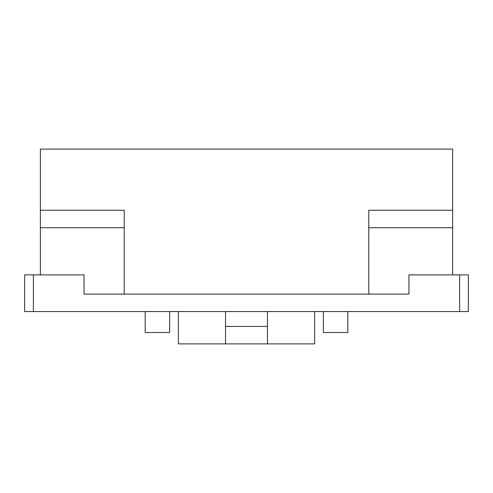 <?xml version="1.0" encoding="UTF-8"?>
<svg xmlns="http://www.w3.org/2000/svg" width="493" height="493" viewBox="0 0 493 493"><rect width="100%" height="100%" fill="white"/><g stroke="black" fill="none" stroke-linecap="round" stroke-linejoin="round"><path stroke-width="0.74" d="M225.535 311.57L225.535 343.886L178.374 343.886L178.374 311.57M24.65 311.57L33.382 311.57L33.382 274.884L24.65 274.884L24.65 311.57L24.65 274.884M314.626 311.57L314.626 343.886L225.535 343.886M33.382 274.884L84.044 274.884L84.044 294.099L408.956 294.099L408.956 274.884L459.618 274.884L459.618 311.57L33.382 311.57M459.618 311.57L468.35 311.57L468.35 274.884L459.618 274.884M40.371 274.884L40.371 149.114L452.629 149.114L452.629 227.723L368.782 227.723L368.782 294.099M267.465 311.57L267.465 343.886M452.629 274.884L452.629 227.723M347.818 311.57L347.818 332.535L323.359 332.535L323.359 311.57M145.182 311.57L145.182 332.535L169.641 332.535L169.641 311.57M267.465 326.421L225.535 326.421M368.782 227.723L368.782 210.252L452.629 210.252M40.371 210.252L124.218 210.252L124.218 227.723L40.371 227.723M124.218 227.723L124.218 294.099"/></g></svg>
